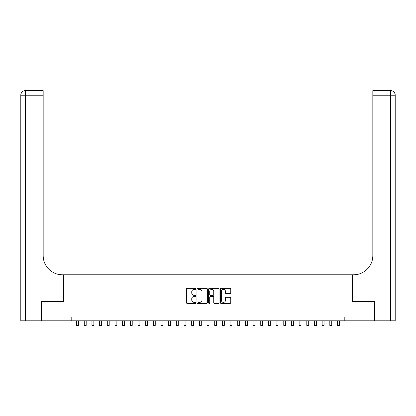 <?xml version="1.0" encoding="UTF-8"?>
<svg xmlns="http://www.w3.org/2000/svg" width="416" height="416" viewBox="0 0 416 416"><rect width="100%" height="100%" fill="white"/><g stroke="black" fill="none" stroke-linecap="round" stroke-linejoin="round"><path stroke-width="0.62" d="M195.723 288.876A0.525 0.525 0 0 0 195.198 288.35L187.19 288.35A0.754 0.754 0 0 0 186.441 289.104L186.441 302.661A0.754 0.754 0 0 0 187.19 303.415L195.198 303.415A0.525 0.525 0 0 0 195.723 302.89A0.525 0.525 0 0 0 195.198 302.359L194.158 302.359A2.413 2.413 0 0 1 191.75 299.952L191.75 298.823A2.413 2.413 0 0 1 194.158 296.41L195.198 296.41A0.525 0.525 0 0 0 195.723 295.885A0.525 0.525 0 0 0 195.198 295.355L194.158 295.355A2.413 2.413 0 0 1 191.75 292.947L191.75 291.814A2.413 2.413 0 0 1 194.158 289.406L195.198 289.406A0.525 0.525 0 0 0 195.723 288.876M230.012 293.66A0.754 0.754 0 0 0 230.766 292.906L230.766 289.104A0.754 0.754 0 0 0 230.012 288.35L221.125 288.35A0.754 0.754 0 0 0 220.371 289.104L220.371 302.661A0.754 0.754 0 0 0 221.125 303.415L230.012 303.415A0.754 0.754 0 0 0 230.766 302.661L230.766 298.069A0.754 0.754 0 0 0 230.012 297.315L226.21 297.315A0.754 0.754 0 0 0 225.456 298.069L225.456 300.347A2.012 2.012 0 0 1 223.439 302.359A2.012 2.012 0 0 1 221.426 300.347L221.426 291.418A2.012 2.012 0 0 1 223.439 289.406A2.012 2.012 0 0 1 225.456 291.418L225.456 292.906A0.754 0.754 0 0 0 226.21 293.66L230.012 293.66M71.791 320.824L41.673 320.824L41.673 301.636L63.736 301.636L63.736 274.778L352.264 274.778L352.264 301.636L374.327 301.636L374.327 320.824L344.209 320.824L344.209 316.987L71.791 316.987L71.791 320.824L344.209 320.824M207.34 289.104A0.754 0.754 0 0 0 206.586 288.35L197.699 288.35A0.754 0.754 0 0 0 196.945 289.104L196.945 302.661A0.754 0.754 0 0 0 197.699 303.415L206.586 303.415A0.754 0.754 0 0 0 207.34 302.661L207.34 289.104M209.414 288.35L218.301 288.35A0.754 0.754 0 0 1 219.055 289.104L219.055 302.661A0.754 0.754 0 0 1 218.301 303.415L214.495 303.415A0.754 0.754 0 0 1 213.741 302.661L213.741 297.164A0.754 0.754 0 0 0 212.992 296.41L210.465 296.41A0.754 0.754 0 0 0 209.716 297.164L209.716 302.89A0.525 0.525 0 0 1 209.186 303.415A0.525 0.525 0 0 1 208.66 302.89L208.66 289.104A0.754 0.754 0 0 1 209.414 288.35M198.526 289.406A0.525 0.525 0 0 0 198 289.931L198 301.834A0.525 0.525 0 0 0 198.526 302.359L199.623 302.359A2.413 2.413 0 0 0 202.03 299.952L202.03 291.814A2.413 2.413 0 0 0 199.623 289.406L198.526 289.406M213.741 291.46A2.012 2.012 0 0 0 211.728 289.442A2.012 2.012 0 0 0 209.716 291.46L209.716 294.601A0.754 0.754 0 0 0 210.465 295.355L212.992 295.355A0.754 0.754 0 0 0 213.741 294.601L213.741 291.46M76.586 320.824L76.586 325.39L78.504 325.39L78.504 320.824M41.444 301.636L63.658 301.636L63.658 274.778L62.353 274.778A19.183 19.183 0 0 1 43.17 255.596L43.17 95.217L25.402 95.217L25.402 320.824L41.444 320.824L41.444 301.636M25.402 320.824L20.8 320.824L20.8 95.217A4.602 4.602 0 0 1 25.402 90.61L43.17 90.61L43.17 95.217M43.17 90.61L25.402 90.61A4.602 4.602 0 0 0 20.8 95.217L25.402 95.217L25.402 90.61M62.353 274.778A19.183 19.183 0 0 1 43.17 255.596M390.598 320.824L390.598 90.61A4.602 4.602 0 0 1 395.2 95.217L395.2 320.824L374.556 320.824L374.556 301.636L352.342 301.636L352.342 274.778L353.647 274.778A19.183 19.183 0 0 0 372.83 255.596L372.83 90.61L390.598 90.61L372.83 90.61M353.647 274.778A19.183 19.183 0 0 0 372.83 255.596M84.261 320.824L84.261 325.39L86.18 325.39L86.18 320.824M91.936 320.824L91.936 325.39L93.855 325.39L93.855 320.824M99.611 320.824L99.611 325.39L101.525 325.39L101.525 320.824M107.281 320.824L107.281 325.39L109.2 325.39L109.2 320.824M114.956 320.824L114.956 325.39L116.875 325.39L116.875 320.824M122.632 320.824L122.632 325.39L124.55 325.39L124.55 320.824M130.302 320.824L130.302 325.39L132.22 325.39L132.22 320.824M137.977 320.824L137.977 325.39L139.896 325.39L139.896 320.824M145.652 320.824L145.652 325.39L147.571 325.39L147.571 320.824M153.327 320.824L153.327 325.39L155.241 325.39L155.241 320.824M160.997 320.824L160.997 325.39L162.916 325.39L162.916 320.824M168.672 320.824L168.672 325.39L170.591 325.39L170.591 320.824M176.348 320.824L176.348 325.39L178.266 325.39L178.266 320.824M184.018 320.824L184.018 325.39L185.936 325.39L185.936 320.824M191.693 320.824L191.693 325.39L193.612 325.39L193.612 320.824M199.368 320.824L199.368 325.39L201.287 325.39L201.287 320.824M207.043 320.824L207.043 325.39L208.957 325.39L208.957 320.824M214.713 320.824L214.713 325.39L216.632 325.39L216.632 320.824M222.388 320.824L222.388 325.39L224.307 325.39L224.307 320.824M230.064 320.824L230.064 325.39L231.982 325.39L231.982 320.824M237.734 320.824L237.734 325.39L239.652 325.39L239.652 320.824M245.409 320.824L245.409 325.39L247.328 325.39L247.328 320.824M253.084 320.824L253.084 325.39L255.003 325.39L255.003 320.824M260.759 320.824L260.759 325.39L262.673 325.39L262.673 320.824M268.429 320.824L268.429 325.39L270.348 325.39L270.348 320.824M276.104 320.824L276.104 325.39L278.023 325.39L278.023 320.824M283.78 320.824L283.78 325.39L285.698 325.39L285.698 320.824M291.45 320.824L291.45 325.39L293.368 325.39L293.368 320.824M299.125 320.824L299.125 325.39L301.044 325.39L301.044 320.824M306.8 320.824L306.8 325.39L308.719 325.39L308.719 320.824M314.475 320.824L314.475 325.39L316.389 325.39L316.389 320.824M322.145 320.824L322.145 325.39L324.064 325.39L324.064 320.824M329.82 320.824L329.82 325.39L331.739 325.39L331.739 320.824M337.496 320.824L337.496 325.39L339.414 325.39L339.414 320.824M395.2 95.217L372.83 95.217"/></g></svg>
